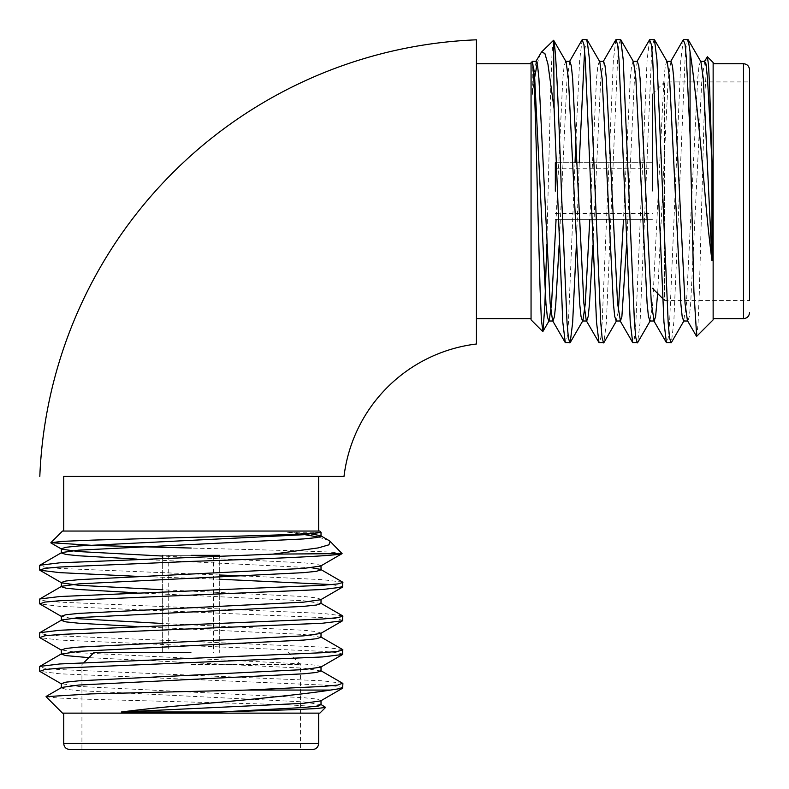 <?xml version="1.0" encoding="UTF-8"?>
<svg xmlns="http://www.w3.org/2000/svg" width="789" height="789" viewBox="0 0 789 789"><rect width="100%" height="100%" fill="white"/><g stroke="black" fill="none" stroke-linecap="round" stroke-linejoin="round"><path stroke-width="0.59" stroke-dasharray="3.94 2.96" d="M652.444 191.185L652.444 94.069L652.444 191.185M555.338 191.185L555.338 162.652L555.338 191.185M191.185 652.444L94.069 652.444L191.185 652.444M191.185 555.338L219.707 555.338L219.707 652.444L219.707 555.338L162.652 555.338L191.185 555.338M318.638 476.438L63.731 476.438M476.438 39.815L476.438 344.004M69.797 749.55L312.562 749.55M662.622 298.469L664.585 300.431L664.585 191.185L664.585 300.431L749.55 300.431L749.55 69.797M191.185 664.585L300.431 664.585L191.185 664.585M713.138 319.851L713.138 62.509M707.122 56.847L704.587 98.428L699.301 292.709L698.028 324.318L696.687 336.292M531.056 62.509L531.056 319.851M534.636 77.667L532.22 95.094L532.309 61.67M540.544 53.366L537.181 63.613M546.797 244.235L550.781 85.478L552.053 52.607L553.395 40.18M582.134 39.756L579.649 60.299L575.99 136.98M575.033 162.652L568.405 323.105L567.094 337.702L565.634 342.909M586.691 39.45L584.59 50.437M579.225 162.652L576.345 245.28M615.854 39.756L613.369 60.299L602.125 323.105L600.814 337.702L599.354 342.909M620.41 39.45L618.931 44.805L617.6 59.777L606.356 322.583L603.91 342.604M649.574 39.756L647.079 60.299L635.845 323.105L634.534 337.702L633.074 342.909M654.13 39.45L652.651 44.805L651.319 59.777L640.076 322.583L637.63 342.604M683.294 39.756L680.799 60.299L669.565 323.105L668.253 337.702L666.794 342.909M687.85 39.45L686.371 44.805L685.039 59.777L673.796 322.583L671.35 342.604M713.138 191.185L713.138 63.731L713.138 191.185M476.438 191.185L476.438 63.731M319.851 531.056L62.509 531.056M62.509 713.138L319.851 713.138M320.689 532.299L287.472 532.22L304.761 534.626M318.766 537.151L328.954 540.504M342.189 553.395L329.763 552.053L296.861 550.781L191.185 548.049M46.058 696.677L58.041 698.018L89.66 699.291L283.941 704.577L325.522 707.112M342.909 687.85L337.564 686.371L322.583 685.039L59.777 673.796L39.756 671.35M342.604 683.274L322.583 680.818L59.777 669.585L44.805 668.253L39.45 666.774M342.909 654.13L337.564 652.651L322.583 651.319L59.777 640.076L39.756 637.63M342.604 649.554L322.583 647.108L59.777 635.865L44.805 634.534L39.45 633.054M342.909 620.41L337.564 618.931L322.583 617.6L59.777 606.356L39.756 603.91M342.604 615.834L322.583 613.388L59.777 602.145L44.805 600.814L39.45 599.334M342.909 586.691L331.844 584.59M219.707 579.225L136.951 576.335M342.604 582.114L322.583 579.668L245.409 575.97M219.707 575.013L59.777 568.425L44.805 567.094L39.45 565.614M191.185 713.138L63.731 713.138L191.185 713.138M191.185 749.55L300.431 749.55L191.185 749.55M191.185 531.056L63.731 531.056L191.185 531.056M531.056 191.185L531.056 318.638L531.056 191.185M749.55 191.185L749.55 81.938L749.55 191.185M700.918 61.71L700.504 61.345L699.015 65.99L697.673 78.969L686.43 303.844L683.639 321.015M667.198 61.71L666.784 61.345L665.295 65.99L663.953 78.969L652.72 303.844L649.929 321.015M633.488 61.71L633.064 61.345L631.575 65.99L630.233 78.969L623.497 219.707M618.31 311.527L616.209 321.015M599.768 61.71L599.344 61.345L597.855 65.99L596.523 78.969L589.778 219.707M566.048 61.71L565.634 61.345L564.145 65.99L562.804 78.969L556.058 219.707M704.725 61.345L701.885 79.038L690.641 303.913L689.33 316.517L687.86 321.015L687.446 320.65M671.005 61.345L668.165 79.038L657.651 293.498M637.285 61.345L634.445 79.038L626.565 245.379M603.565 61.345L600.735 79.038L592.845 245.379M569.845 61.345L567.015 79.038L559.135 245.379M536.135 61.345L533.295 79.038L532.22 95.094M664.585 191.185L664.585 81.938L664.585 191.185M321.015 704.705L303.617 701.894L78.742 690.651L65.931 689.33L61.355 687.85L61.71 687.426M321.015 670.985L303.617 668.175L88.871 657.641M321.015 637.265L303.617 634.455L136.951 626.555M321.015 603.555L303.617 600.745L136.951 592.835M311.537 567.725L136.951 559.115M311.537 534.005L287.472 532.22M320.65 700.908L321.015 700.494L316.428 699.015L303.617 697.683L78.742 686.44L61.355 683.629M320.65 667.188L321.015 666.774L316.428 665.295L303.617 663.963L78.742 652.72L61.355 649.909M320.65 633.478L321.015 633.054L316.428 631.575L303.617 630.243L162.652 623.488M70.823 618.3L61.355 616.199M320.65 599.758L321.015 599.334L316.428 597.855L303.617 596.523L162.652 589.768M320.65 566.038L321.015 565.614L316.428 564.135L303.617 562.813L162.652 556.048M318.638 743.485L63.731 743.485M743.485 63.731L743.485 318.638M555.338 213.641L652.444 213.641M556.235 162.652L652.444 162.652L556.235 162.652M555.338 219.707L652.444 219.707L555.338 219.707M555.338 168.728L652.444 168.728M168.728 555.338L168.728 652.444M162.652 558.158L162.652 652.444L162.652 558.158M213.641 555.338L213.641 652.444M83.91 662.602L81.938 664.585L81.938 749.55M652.444 94.069L664.585 81.938L749.55 81.938M288.291 652.444L300.431 664.585L300.431 749.55"/><path stroke-width="1.18" d="M555.338 162.652L555.338 191.185L555.338 162.652L556.235 162.652L555.338 162.652M219.707 555.338L191.185 555.338L219.707 555.338M63.731 531.056L63.731 476.438L344.004 476.438L318.638 476.438L318.638 531.056M39.815 476.438A455.194 455.194 0 0 1 476.438 39.815L476.438 344.004A151.735 151.735 0 0 0 344.004 476.438M312.562 749.55L69.797 749.55C66.079 749.155 64.057 747.134 63.731 743.485L318.638 743.485C318.312 747.134 316.29 749.155 312.562 749.55M713.138 318.638L743.485 318.638L743.485 63.731C747.134 64.057 749.155 66.079 749.55 69.797L749.55 300.431M690.069 134.86L690.069 51.857C694.182 77.44 699.942 134.653 704.764 191.185C706.934 216.975 709.331 240.122 711.974 260.646L711.974 161.706L709.607 87.155L708.532 65.152L707.378 56.759L713.138 62.509L713.138 319.851L696.687 336.292L693.906 291.526L690.069 134.86L686.42 59.264L685.108 44.657L683.294 39.756L670.581 61.71M707.378 56.759L704.301 61.71M542.704 331.498L531.056 319.851L531.056 62.509L532.328 61.71L534.705 78.525L545.939 303.39L547.28 316.369L548.769 321.015L549.193 320.65L542.95 331.41L544.844 305.797L546.797 244.235M532.22 61.542C533.936 61.976 535.701 123.252 537.368 191.185L540.09 289.267L541.362 319.88L542.95 331.41M541.471 52.094L553.622 40.259L554.125 108.941L547.941 64.096L544.854 53.405L541.471 52.094L535.711 61.71M537.181 63.613L534.636 77.667M576.345 245.28L572.646 322.583L570.191 342.604L565.279 342.604L562.784 322.06L554.125 108.941M569.836 342.909L568.356 337.564L567.025 322.583L561.403 191.185C559.085 122.187 556.314 54.056 554.125 42.645M616.623 320.65L603.91 342.604L598.999 342.604L596.504 322.06L585.27 59.264L583.959 44.657L582.134 39.756L569.431 61.71M575.99 136.98L575.033 162.652M603.555 342.909L602.076 337.564L600.745 322.583L589.501 59.777L587.055 39.756L582.499 39.45M584.59 50.437L579.225 162.652M650.343 320.65L637.63 342.604L632.709 342.604L630.224 322.06L618.98 59.264L617.669 44.657L615.854 39.756L603.151 61.71M637.265 342.909L635.786 337.564L634.455 322.583L623.221 59.777L620.765 39.756L616.209 39.45M684.063 320.65L671.35 342.604L666.429 342.604L663.943 322.06L652.7 59.264L651.389 44.657L649.574 39.756L636.861 61.71M670.985 342.909L669.506 337.564L668.175 322.583L656.941 59.777L654.485 39.756L649.929 39.45M531.056 63.731L476.438 63.731L476.438 191.185M50.861 542.704L62.509 531.056L319.851 531.056L320.798 532.22C320.216 533.946 258.999 535.701 191.185 537.358L93.102 540.09L62.499 541.362L50.871 542.704L94.246 545.485L191.185 548.049M162.652 556.048L78.742 551.57L61.71 549.183L61.355 548.759L65.931 547.28L78.742 545.949L303.617 534.715L320.798 532.22M304.761 534.626L318.766 537.151M311.537 534.005L320.65 535.692L328.954 540.504L330.226 541.432L328.905 544.824L318.174 547.921L273.014 554.125L342.101 553.622L330.226 541.441M320.65 704.291L325.62 707.368L319.851 713.138L62.509 713.138L46.058 696.677L90.843 693.896L247.046 690.069L322.583 686.44L337.564 685.108L342.604 683.274L320.65 670.571M325.62 707.368L317.188 708.522L295.116 709.607L220.289 711.974L121.476 711.974C142.02 709.331 165.256 706.924 191.185 704.755C247.756 699.922 304.741 694.202 330.512 690.069L342.604 688.205L342.909 683.629M247.046 690.069L330.512 690.069M61.71 684.053L39.756 671.35L44.805 669.506L59.777 668.175L322.583 656.941L342.604 654.485L342.604 649.554L320.65 636.851M39.45 670.985L39.756 666.409L59.777 663.963L322.583 652.72L337.564 651.389L342.909 649.909M61.71 650.333L39.756 637.63L44.805 635.786L59.777 634.455L322.583 623.221L342.604 620.765L342.604 615.834L320.65 603.131M39.45 637.265L39.756 632.699L59.777 630.243L322.583 619.01L337.564 617.679L342.909 616.199M61.71 616.613L39.756 603.91L44.805 602.076L59.777 600.745L322.583 589.501L342.604 587.055L342.604 582.114L320.65 569.411L311.537 567.725M331.844 584.59L219.707 579.225M39.45 603.555L39.756 598.979L59.777 596.523L322.583 585.29L337.564 583.959L342.909 582.479M245.409 575.97L219.707 575.013M136.951 576.335L59.777 572.646L39.756 570.191L44.805 568.356L59.777 567.025L191.185 561.403C260.173 559.085 328.303 556.314 339.724 554.125M39.45 569.836L39.756 565.259L59.777 562.813L273.014 554.125M690.069 51.857L688.205 39.756L683.649 39.45M711.974 260.646L703.295 78.525L700.918 61.71L688.205 39.756M687.86 321.015L683.639 321.015L682.15 316.369L680.818 303.39L669.575 78.525L667.198 61.71L654.485 39.756M657.651 293.498L655.61 316.517L654.14 321.015L649.929 321.015L648.44 316.369L647.098 303.39L635.855 78.525L633.488 61.71L620.765 39.756M623.497 219.707L618.31 311.527M626.565 245.379L621.89 316.517L620.43 321.015L616.209 321.015L614.72 316.369L613.378 303.39L602.135 78.525L599.768 61.71L587.055 39.756M589.778 219.707L585.28 303.844L582.903 320.65L582.489 321.015L581 316.369L579.659 303.39L568.425 78.525L566.048 61.71L553.622 40.259M556.058 219.707L551.56 303.844L549.193 320.65M711.974 161.706L707.506 78.446L706.185 65.852L704.725 61.345L700.504 61.345M696.45 336.213L687.446 320.65L685.03 303.321L673.786 78.446L672.465 65.852L671.005 61.345L666.784 61.345M654.14 321.015L651.31 303.321L640.066 78.446L638.755 65.852L637.285 61.345L633.064 61.345M620.43 321.015L617.59 303.321L606.346 78.446L605.035 65.852L603.565 61.345L599.344 61.345M592.845 245.379L589.491 303.913L588.17 316.517L586.71 321.015L586.286 320.65L583.87 303.321L572.636 78.446L571.315 65.852L569.845 61.345L565.634 61.345M559.135 245.379L555.772 303.913L554.46 316.517L552.99 321.015L552.566 320.65L550.15 303.321L538.917 78.446L537.595 65.852L536.135 61.345L532.22 61.345M220.289 711.974L303.617 707.516L316.428 706.185L321.015 704.705L321.015 700.494M46.137 696.44L61.71 687.426L78.742 685.039L303.617 673.796L316.428 672.465L321.015 670.985L321.015 666.774M88.871 657.641L65.931 655.61L61.355 654.13L78.742 651.319L303.617 640.076L316.428 638.745L321.015 637.265L321.015 633.054M136.951 626.555L78.742 623.221L65.931 621.89L61.355 620.41L61.71 619.996L78.742 617.6L303.617 606.356L316.428 605.035L321.015 603.555L321.015 599.334M136.951 592.835L78.742 589.501L65.931 588.17L61.355 586.691L61.71 586.276L78.742 583.88L303.617 572.646L316.428 571.315L321.015 569.836L321.015 565.614M136.951 559.115L78.742 555.781L65.931 554.45L61.355 552.971L61.71 552.556L78.742 550.16L303.617 538.926L316.428 537.595L321.015 536.116L321.015 532.22M121.476 711.974L303.617 703.305L320.65 700.908L342.604 688.205M61.355 687.85L61.355 683.629L65.931 682.15L78.742 680.818L303.617 669.585L320.65 667.188L342.604 654.485M61.355 654.13L61.355 649.909L65.931 648.43L78.742 647.108L303.617 635.865L320.65 633.478L342.604 620.765M162.652 623.488L70.823 618.3M61.355 620.41L61.355 616.199L65.931 614.72L78.742 613.388L303.617 602.145L320.65 599.758L342.604 587.055M162.652 589.768L78.742 585.29L61.71 582.893L61.355 582.479L65.931 581L78.742 579.668L303.617 568.425L320.65 566.038L342.101 553.622M162.652 555.338L162.652 558.158L162.652 555.338M94.069 652.444L83.91 662.602M652.444 288.291L662.622 298.469M713.138 63.731L743.485 63.731M318.638 713.138L318.638 743.485M63.731 713.138L63.731 743.485M476.438 318.638L531.056 318.638M582.903 320.65L570.191 342.604M586.71 321.015L582.489 321.015M552.99 321.015L548.769 321.015M565.279 342.604L552.566 320.65M598.999 342.604L586.286 320.65M632.709 342.604L620.006 320.65M666.429 342.604L653.726 320.65M39.756 666.409L61.71 653.706M39.756 632.699L61.71 619.996M39.756 598.979L61.71 586.276M39.756 565.259L61.71 552.556M61.355 586.691L61.355 582.479M61.355 552.971L61.355 548.759M61.71 582.893L39.756 570.191M61.71 549.183L50.95 542.95M743.485 318.638C747.134 318.312 749.155 316.29 749.55 312.562"/></g></svg>
